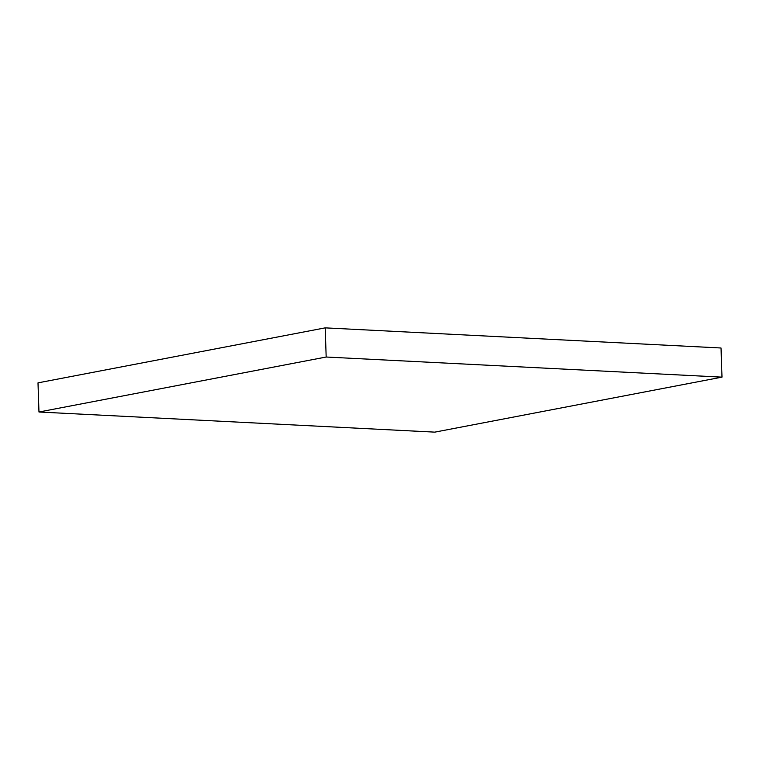 <?xml version="1.0" encoding="UTF-8"?>
<svg xmlns="http://www.w3.org/2000/svg" width="760" height="760" viewBox="0 0 760 760"><rect width="100%" height="100%" fill="white"/><g stroke="black" fill="none" stroke-linecap="round" stroke-linejoin="round"><path stroke-width="1.14" d="M326.173 357.019L722 377.14L721.031 347.994L325.204 327.864L38 382.859L38.969 412.005L326.173 357.019L325.204 327.864M722 377.14L434.796 432.136L38.969 412.005"/></g></svg>
